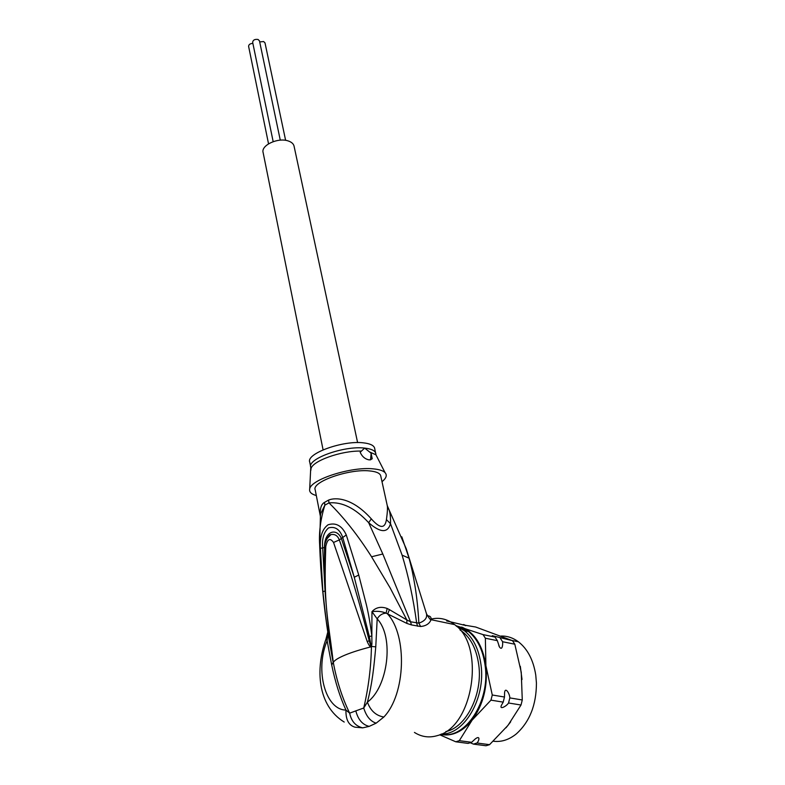 <?xml version="1.0" encoding="UTF-8"?>
<svg xmlns="http://www.w3.org/2000/svg" width="785" height="785" viewBox="0 0 785 785"><rect width="100%" height="100%" fill="white"/><g stroke="black" fill="none" stroke-linecap="round" stroke-linejoin="round"><path stroke-width="1.18" d="M268.539 143.822L248.609 46.393C248.668 44.559 250.091 43.558 252.878 43.391M259.698 41.939L263.642 41.536L265.016 42.949M273.17 141.634L252.652 42.292C253.015 39.956 254.831 39.024 258.098 39.486L259.482 40.918M323.086 449.834L263.142 152.653C260.649 145.46 277.831 137.296 288.095 140.907C291.382 141.967 293.354 143.645 294.012 145.931L294.1 146.344M320.349 516.736L320.633 513.851L324.853 505.177C320.594 518.983 318.857 532.102 319.632 544.525L319.809 549.058M414.441 732.425C421.633 737.027 429.375 738.057 437.657 735.525C473.748 726.684 485.385 645.162 454.593 624.605C447.087 618.825 439.021 617.049 430.396 619.257M371.148 647.026L369.185 640.697L371.433 646.918L370.667 646.928C369.676 646.379 368.538 644.603 367.233 641.6L333.537 542.455C330.004 537.558 327.423 538.893 325.785 546.468C323.665 606.216 327.649 615.626 332.516 656.123L333.34 662.687C336.804 681.105 342.25 697.924 349.659 713.163L345.95 710.062C345.694 719.659 348.717 725.369 355.026 727.185L362.729 727.852L369.185 726.38L376.152 723.162L383.836 717.039C405.835 694.195 407.386 635.33 387.643 614.066L389.419 609.631L387.172 608.473C380.99 606.265 375.917 607.325 371.953 611.662L371.854 636.007C370.324 624.085 368.518 613.772 366.458 605.058L358.745 575.042L354.271 577.25L369.342 636.468L371.177 646.536L370.873 643.975L371.913 643.916L371.433 646.918C371.001 667.682 368.43 688.043 363.73 708.011C366.271 716.283 370.412 721.327 376.152 723.162M387.172 608.473L386.063 613.144C381.863 611.397 377.163 610.907 371.953 611.662L377.183 618.884C379.341 615.273 382.295 613.37 386.063 613.144L406.885 623.427L406.856 619.954L389.419 609.631M406.885 623.427L411.468 624.929L410.535 621.769L406.856 619.954L390.116 587.857L371.56 556.771C357.921 535.282 343.732 517.325 328.984 502.891C342.103 501.654 355.33 508.248 368.656 522.682L382.815 554.004L371.56 556.771M332.516 656.123L333.34 662.687L332.722 660.224L328.552 637.116C323.626 605.549 320.653 574.689 319.642 544.525L320.427 515.961M332.987 660.048L326.246 621.18L322.88 591.821L320.408 548.372C319.642 537.018 322.184 529.159 328.042 524.792C335.921 522.319 342.005 525.714 346.283 534.958L358.745 575.042M369.342 636.468L371.854 636.007L371.913 643.916M383.836 717.039C375.956 715.655 370.491 710.69 367.419 702.124C387.819 687.326 394.502 637.086 377.183 618.884L375.77 646.84C373.876 667.603 372.404 682.597 367.419 702.124L363.73 708.011L355.831 710.876C358.078 719.619 362.533 724.79 369.185 726.38M411.468 624.929L420.632 626.518C426.019 625.959 429.493 623.683 431.063 619.699C431.446 616.971 429.935 615.646 426.54 615.734M420.632 626.518L418.876 623.133L410.535 621.769L382.815 554.004M426.216 612.742L426.52 613.88C427.334 618.021 424.783 621.102 418.876 623.133C418.091 609.209 416.766 596.629 414.882 585.394C412.871 573.864 412.39 571.029 409.073 558.204L401.792 536.812M387.074 504.755L387.25 505.56C387.702 507.895 387.427 512.585 386.436 519.611L390.498 523.683L402.097 555.142C408.534 576.357 413.391 599.004 416.668 623.084L417.61 626.244M454.593 624.605L431.063 619.699C430.671 620.297 429.159 618.354 426.52 613.88L406.237 548.725L389.232 510.221C390.224 513.508 390.645 517.992 390.498 523.683C387.702 533.241 380.421 532.907 368.656 522.682L371.325 518.875C379.911 528.668 384.954 528.913 386.436 519.611M324.529 502.351L328.621 500.074L328.984 502.891L324.853 505.177L324.539 502.351C321.153 504.196 319.77 508.798 320.378 516.167M328.621 500.074C334.979 497.376 351.837 497.101 371.325 518.875M380.774 476.093L387.25 505.56L389.232 510.221L387.947 507.767M380.666 475.632C379.793 473.1 376.103 471.53 369.598 470.921C348.982 468.625 311.272 481.97 315.207 489.909L320.378 516.265M316.306 495.531C311.331 494.167 309.123 492.018 309.692 489.075C310.409 479.557 351.278 466.398 373.267 468.861C379.155 469.391 383.08 470.657 385.062 472.649C387.319 475.18 386.298 478.202 382.001 481.705M369.401 459.922C365.231 459.245 362.15 456.693 360.168 452.268L364.662 448.107L369.48 451.895L371.138 453.328L372.198 458.764L369.401 459.922M371.138 453.328L370.53 459.902M374.7 448.5L374.592 448.009C373.68 445.321 369.99 443.603 363.524 442.858C343.016 440.13 305.748 453.691 309.751 462.139L310.674 466.81M362.729 727.852C355.713 726.223 351.356 721.327 349.659 713.163L355.831 710.876M333.311 662.707L332.722 660.224M333.242 662.187L331.702 665.042L327.119 640.688L327.836 632.494M331.702 665.042C335.244 682.057 339.993 697.06 345.95 710.062C325.598 709.964 314.579 670.547 327.119 640.688L326.148 638.607M331.79 652.463L330.436 642.758M322.88 591.821L325.039 590.84M324.98 589.653L322.674 547.596C321.84 538.736 323.793 532.171 328.542 527.903C335.058 526.166 339.758 529.286 342.662 537.234L354.271 577.25L341.446 538.736C337.158 527.657 324.274 530.238 324.509 547.488L324.47 577.789M320.408 548.372L324.705 547.479M346.283 534.958L339.346 539.923C350.041 570.509 359.991 604.097 369.185 640.697L367.233 641.6M333.537 542.455L339.346 539.923C337.609 535.615 334.793 533.849 330.907 534.634C330.034 534.359 328.709 535.733 326.923 538.736M326.854 538.844L330.897 534.634C329.464 534.026 324.146 542.376 324.735 546.88L324.735 546.988M325.785 546.468L324.735 546.88L325.167 592.891L327.561 620.15L332.408 656.103M445.88 731.532C466.153 727.567 482.814 694.293 478.801 665.189C476.456 648.371 470.195 636.625 460.02 629.962M456.605 626.332L464.416 630.698C473.375 638.019 478.919 649.45 481.028 664.993C485.748 698.042 464.278 734.966 441.513 733.995M439.708 734.78L455.771 741.786L459.313 740.677L471.628 742.306L475.2 738.979C480.371 734.995 479.311 740.54 477.015 743.012L473.463 744.111L486.003 745.75L489.555 744.671L507.964 725.399L521.014 705.018L522.27 699.975L521.25 672.274L514.813 644.21L502.596 641.728C502.92 644.436 502.322 651.089 499.466 646.987L497.347 640.658L485.365 638.225L485.905 665.739L492.274 695L504.48 697.021L504.559 693.155C504.941 686.119 509.72 693.381 509.828 697.904L522.27 699.975M455.83 625.635L483.05 634.614L495.021 637.077L492.274 635.693L512.458 640.658L514.813 644.21M462.669 624.831L475.671 627.019L512.458 640.658M463.611 624.497L465.976 625.537L446.626 620.935M500.261 638.146L502.596 641.728M483.05 634.614L485.365 638.225M495.021 637.077L497.347 640.658M492.274 695L490.968 700.141L472.119 720.139L459.313 740.677M473.463 744.111L470.303 742.767M455.771 741.786L468.076 743.405L471.628 742.306M509.828 697.904L508.552 702.997L521.014 705.018M490.968 700.141L503.205 702.133L504.48 697.021M477.015 743.012L489.555 744.671M508.552 702.997C506.413 706.421 498.76 710.337 501.625 704.92L503.205 702.133M501.115 636.046C507.257 635.889 513.017 637.812 518.404 641.787C527.589 648.959 533.368 660.067 535.762 675.1L536.43 683.029C536.39 704.891 529.669 721.857 516.285 733.936C508.935 739.833 501.262 742.267 493.274 741.226M371.217 646.438L375.77 646.84M402.097 555.142L409.073 558.204M361.286 451.09C341.387 450.453 311.733 461.138 310.968 468.988L310.889 470.225M376.996 456.88L375.946 454.819L369.48 451.895M309.692 489.075L310.772 467.33C306.778 458.98 344.124 445.458 364.662 448.107L365.015 448.147C371.276 448.892 374.847 450.561 375.73 453.171L375.868 454.152M370.962 646.408L370.667 646.928C360.384 649.558 351.808 652.286 344.949 655.122C338.247 657.948 334.381 660.371 333.35 662.403L333.252 662.059M441.111 734.181C465.014 740.049 490.409 701.388 485.15 665.749C483.02 650.245 477.457 638.843 468.478 631.533L464.416 630.698M456.301 626.057L468.478 631.533L456.213 625.979M506.031 727.764L510.682 721.837M522.025 679.476L520.318 666.318M461.678 627.068C474.748 632.602 482.824 645.496 485.905 665.739C487.868 686.63 483.266 704.763 472.119 720.139C462.483 731.875 451.954 736.644 440.532 734.436M285.622 140.348L264.996 42.841M280.274 140.162L259.462 40.81M357.607 442.603L294.012 145.931M374.592 448.009L375.946 454.819L385.062 472.649M372.198 458.764L370.795 459.568M344.203 722.053C317.385 705.538 315.285 669.271 325.952 639.118L327.777 632.092M333.017 660.273L332.86 659.155M465.976 625.537L465.446 625.645M460.716 627.127L459.588 627.607M499.466 646.987L498.818 645.643M518.404 641.787L512.065 640.491"/></g></svg>
